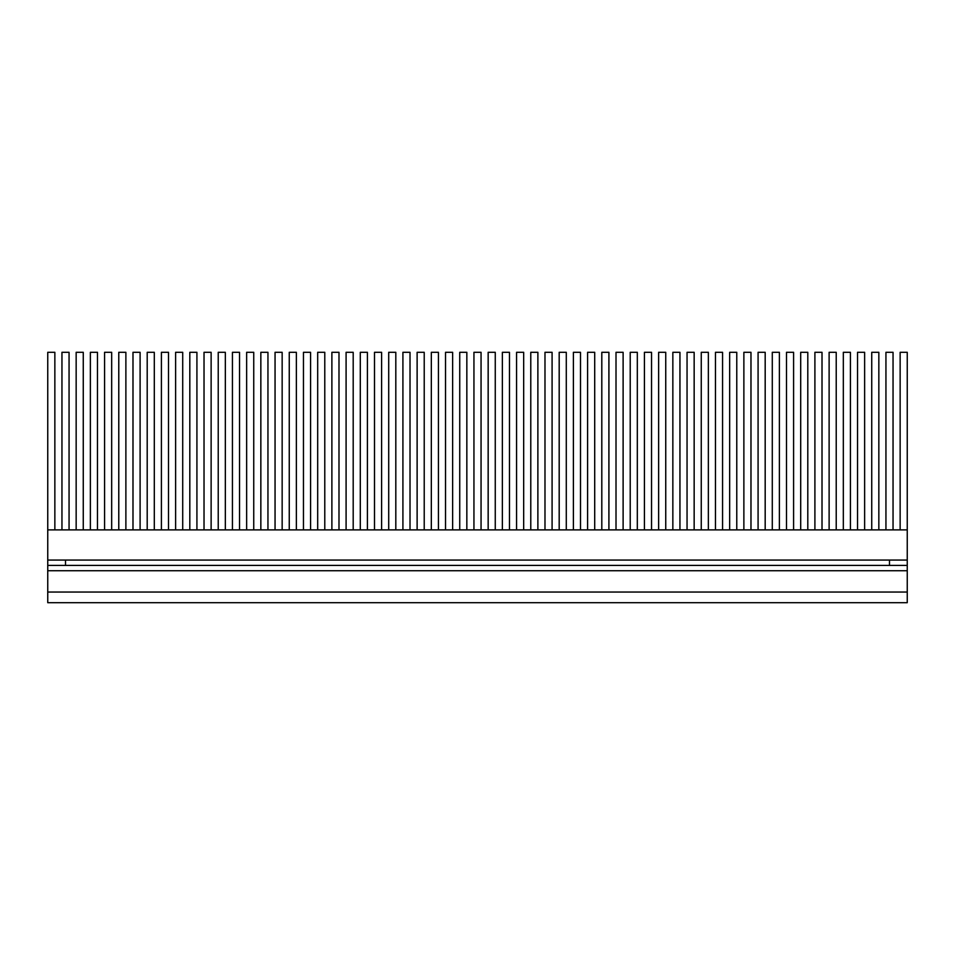 <?xml version="1.0" encoding="UTF-8"?>
<svg xmlns="http://www.w3.org/2000/svg" width="955" height="955" viewBox="0 0 955 955"><rect width="100%" height="100%" fill="white"/><g stroke="black" fill="none" stroke-linecap="round" stroke-linejoin="round"><path stroke-width="1.43" d="M47.75 565.408L47.75 560.072L65.513 560.072L65.513 565.408L47.75 565.408L47.75 602.701L907.25 602.701L907.25 560.072L907.25 565.408L889.487 565.408L889.487 560.072L907.25 560.072M65.513 560.072L889.487 560.072M65.513 565.408L889.487 565.408M900.147 529.882L900.147 352.3L907.25 352.3L907.25 529.882L47.75 529.882L47.75 560.072M907.25 529.882L907.25 565.408M54.853 529.882L54.853 352.3L47.75 352.3L47.75 529.882M893.044 529.882L893.044 352.3L885.942 352.3L885.942 529.882M878.839 529.882L878.839 352.3L871.736 352.3L871.736 529.882M864.633 529.882L864.633 352.3L857.53 352.3L857.53 529.882M850.428 529.882L850.428 352.3L843.325 352.3L843.325 529.882M836.222 529.882L836.222 352.3L829.119 352.3L829.119 529.882M822.016 529.882L822.016 352.3L814.902 352.3L814.902 529.882M807.799 529.882L807.799 352.3L800.696 352.3L800.696 529.882M793.593 529.882L793.593 352.3L786.49 352.3L786.49 529.882M779.387 529.882L779.387 352.3L772.285 352.3L772.285 529.882M765.182 529.882L765.182 352.3L758.079 352.3L758.079 529.882M750.976 529.882L750.976 352.3L743.873 352.3L743.873 529.882M736.771 529.882L736.771 352.3L729.668 352.3L729.668 529.882M722.565 529.882L722.565 352.3L715.462 352.3L715.462 529.882M708.359 529.882L708.359 352.3L701.257 352.3L701.257 529.882M694.154 529.882L694.154 352.3L687.051 352.3L687.051 529.882M679.948 529.882L679.948 352.3L672.845 352.3L672.845 529.882M665.742 529.882L665.742 352.3L658.64 352.3L658.64 529.882M651.537 529.882L651.537 352.3L644.422 352.3L644.422 529.882M637.319 529.882L637.319 352.3L630.216 352.3L630.216 529.882M623.114 529.882L623.114 352.3L616.011 352.3L616.011 529.882M608.908 529.882L608.908 352.3L601.805 352.3L601.805 529.882M594.702 529.882L594.702 352.3L587.6 352.3L587.6 529.882M580.497 529.882L580.497 352.3L573.394 352.3L573.394 529.882M566.291 529.882L566.291 352.3L559.188 352.3L559.188 529.882M552.086 529.882L552.086 352.3L544.983 352.3L544.983 529.882M537.88 529.882L537.88 352.3L530.777 352.3L530.777 529.882M523.674 529.882L523.674 352.3L516.571 352.3L516.571 529.882M509.469 529.882L509.469 352.3L502.366 352.3L502.366 529.882M495.263 529.882L495.263 352.3L488.16 352.3L488.16 529.882M481.057 529.882L481.057 352.3L473.943 352.3L473.943 529.882M466.84 529.882L466.84 352.3L459.737 352.3L459.737 529.882M452.634 529.882L452.634 352.3L445.531 352.3L445.531 529.882M438.429 529.882L438.429 352.3L431.326 352.3L431.326 529.882M424.223 529.882L424.223 352.3L417.12 352.3L417.12 529.882M410.017 529.882L410.017 352.3L402.915 352.3L402.915 529.882M395.812 529.882L395.812 352.3L388.709 352.3L388.709 529.882M381.606 529.882L381.606 352.3L374.503 352.3L374.503 529.882M367.4 529.882L367.4 352.3L360.298 352.3L360.298 529.882M353.195 529.882L353.195 352.3L346.092 352.3L346.092 529.882M338.989 529.882L338.989 352.3L331.886 352.3L331.886 529.882M324.784 529.882L324.784 352.3L317.681 352.3L317.681 529.882M310.578 529.882L310.578 352.3L303.463 352.3L303.463 529.882M296.36 529.882L296.36 352.3L289.258 352.3L289.258 529.882M282.155 529.882L282.155 352.3L275.052 352.3L275.052 529.882M267.949 529.882L267.949 352.3L260.846 352.3L260.846 529.882M253.744 529.882L253.744 352.3L246.641 352.3L246.641 529.882M239.538 529.882L239.538 352.3L232.435 352.3L232.435 529.882M225.332 529.882L225.332 352.3L218.229 352.3L218.229 529.882M211.127 529.882L211.127 352.3L204.024 352.3L204.024 529.882M196.921 529.882L196.921 352.3L189.818 352.3L189.818 529.882M182.715 529.882L182.715 352.3L175.613 352.3L175.613 529.882M168.51 529.882L168.51 352.3L161.407 352.3L161.407 529.882M154.304 529.882L154.304 352.3L147.201 352.3L147.201 529.882M140.099 529.882L140.099 352.3L132.984 352.3L132.984 529.882M125.881 529.882L125.881 352.3L118.778 352.3L118.778 529.882M111.675 529.882L111.675 352.3L104.573 352.3L104.573 529.882M97.47 529.882L97.47 352.3L90.367 352.3L90.367 529.882M83.264 529.882L83.264 352.3L76.161 352.3L76.161 529.882M69.058 529.882L69.058 352.3L61.956 352.3L61.956 529.882M47.75 570.732L907.25 570.732M907.25 592.04L47.75 592.04"/></g></svg>
